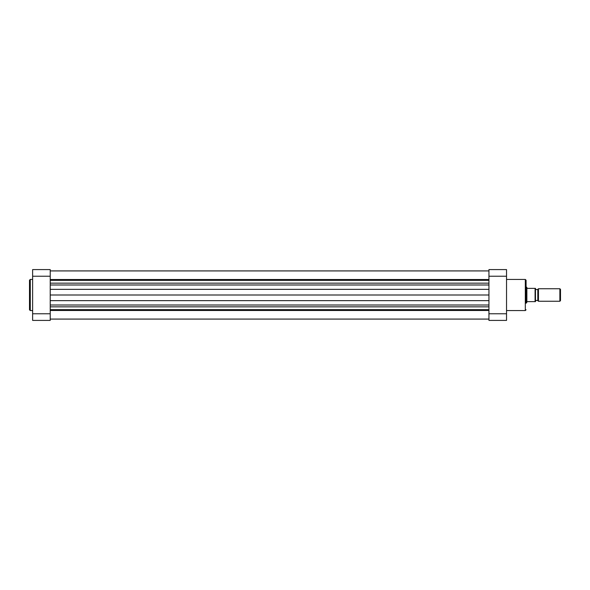 <?xml version="1.0" encoding="UTF-8"?>
<svg xmlns="http://www.w3.org/2000/svg" width="590" height="590" viewBox="0 0 590 590"><rect width="100%" height="100%" fill="white"/><g stroke="black" fill="none" stroke-linecap="round" stroke-linejoin="round"><path stroke-width="0.89" d="M29.5 295L29.5 280.221L30.282 279.439L30.282 310.561L29.5 309.78L29.5 295L29.5 309.78M32.627 320.414L32.627 269.586L50.224 269.586L50.224 320.414L32.627 320.414M506.537 310.561L525.307 310.561L525.307 279.439L526.088 280.221L526.088 303.208M506.537 313.769L506.537 276.231L488.94 276.231L488.94 313.769L506.537 313.769L506.537 320.414L488.94 320.414L488.94 313.769M488.94 276.231L488.94 269.586L506.537 269.586L506.537 276.231M560.5 300.627L559.873 301.254L559.873 288.746L560.5 289.373L560.5 300.627M538.449 288.746L538.449 301.254L537.822 300.627L537.822 289.373L538.449 288.746L559.873 288.746M526.088 287.183L526.87 287.374L526.87 301.645L535.477 301.645L535.086 301.645L535.086 288.355L526.87 288.355M526.088 302.818L526.678 302.818L526.678 287.183M526.87 301.645L526.678 302.818M538.449 301.254L559.873 301.254M535.477 289.528L537.822 289.528M535.477 300.472L537.822 300.472M535.477 288.355L535.086 288.355L535.477 288.355L535.477 301.645M50.224 310.48L488.94 310.48M50.224 309.654L488.94 309.654M50.224 295L488.94 295M50.224 280.346L488.94 280.346M50.224 279.52L488.94 279.52M32.627 313.769L50.224 313.769M50.224 276.231L32.627 276.231M50.224 283.156L488.94 283.156M50.224 305.015L488.94 305.015M50.224 306.844L488.94 306.844M50.224 300.649L488.94 300.649M50.224 289.351L488.94 289.351M50.224 284.985L488.94 284.985M32.627 279.439L30.282 279.439M32.627 310.561L30.282 310.561M506.537 279.439L525.307 279.439M525.307 310.561L526.088 309.78M50.224 319.079L488.94 319.079M50.224 270.921L488.94 270.921L50.224 270.921"/></g></svg>
